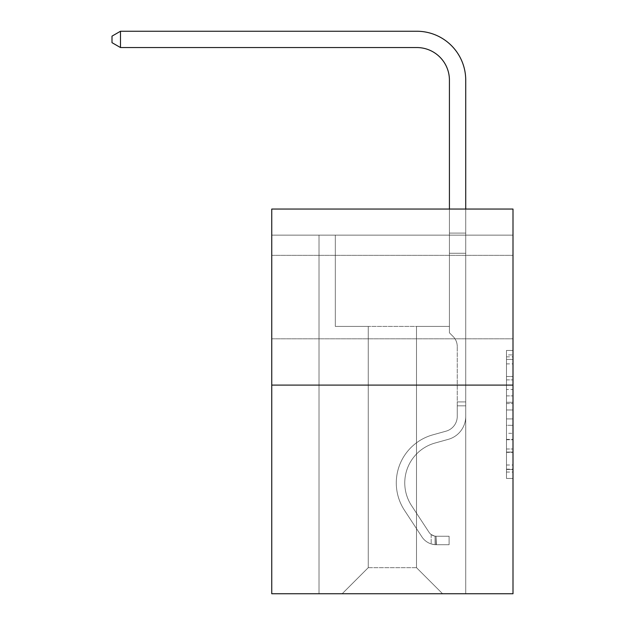 <?xml version="1.0" encoding="UTF-8"?>
<svg xmlns="http://www.w3.org/2000/svg" width="625" height="625" viewBox="0 0 625 625"><rect width="100%" height="100%" fill="white"/><g stroke="black" fill="none" stroke-linecap="round" stroke-linejoin="round"><path stroke-width="0.47" stroke-dasharray="3.12 2.34" d="M506.477 389.484L506.477 409.961L513 409.961L513 472.047L513 356.844L513 409.961L506.477 409.961L506.477 354.922L506.477 478.445L506.477 350.445L506.477 469.484L513 469.484L506.477 469.484L513 469.484L506.477 469.484L506.477 449.008L506.477 478.445L513 478.445L513 350.445L513 469.164L513 418.922L506.477 418.922L513 418.922L513 449.008L513 359.406L506.477 359.406L513 359.406L513 478.445L513 356.844L513 478.445L506.477 478.445L506.477 350.445L513 350.445L513 356.844L513 350.445L513 356.844L513 350.445L513 354.922L513 350.445L506.477 350.445L506.477 359.406L513 359.406L506.477 359.406L506.477 389.484L513 389.484M513 297.078L513 338.812L513 297.078M271.75 297.078L271.75 338.812L271.75 297.078M513 402.281L513 395.883L513 402.281L506.477 402.281L506.477 376.523L506.477 452.367L506.477 433.32L513 433.32L506.477 433.32L506.477 478.445L513 478.445L506.477 478.445L513 478.445L506.477 478.445L506.477 350.445L513 350.445L506.477 350.445L513 350.445L506.477 350.445L506.477 402.281L513 402.281M513 235.141L513 209.055L271.75 209.055L513 209.055L513 593.75L271.75 593.75L271.75 385.102L513 385.102L271.75 385.102L271.75 209.055L513 209.055L513 235.141L271.75 235.141L513 235.141M442.578 593.75L465.727 593.75L465.727 235.141L449.422 235.141L449.422 326.422L416.5 326.422L416.5 567.672L442.578 593.75L465.727 593.75L465.727 235.141L449.422 235.141L449.422 326.422L416.5 326.422L416.5 567.672L368.25 567.672L368.25 326.422L368.25 567.672L368.25 326.422L368.25 567.672L368.25 326.422L416.5 326.422L416.5 567.672L442.578 593.75L465.727 593.75L465.727 235.141L449.422 235.141L449.422 326.422L416.5 326.422L416.5 567.672L442.578 593.75L465.727 593.75L465.727 235.141L449.422 235.141L449.422 326.422L416.5 326.422L416.5 567.672L442.578 593.75L465.727 593.75L465.727 235.141L449.422 235.141L449.422 326.422L416.5 326.422L416.5 567.672L442.578 593.75L465.727 593.75L465.727 235.141L449.422 235.141L449.422 326.422L416.5 326.422L416.5 567.672L442.578 593.75L465.727 593.75L465.727 235.141L449.422 235.141L449.422 326.422L416.5 326.422L416.5 567.672L442.578 593.75L465.727 593.75L465.727 235.141L449.422 235.141L449.422 326.422L416.5 326.422L416.5 567.672L442.578 593.75L465.727 593.75L465.727 235.141L449.422 235.141L449.422 326.422L416.5 326.422L416.5 567.672L442.578 593.75L465.727 593.75L465.727 235.141L449.422 235.141L449.422 326.422L416.5 326.422L416.5 567.672L442.578 593.75L465.727 593.75L465.727 235.141L449.422 235.141L449.422 326.422L416.5 326.422L416.5 567.672L442.578 593.75L465.727 593.75L465.727 235.141L449.422 235.141L449.422 326.422L416.5 326.422L416.5 567.672L442.578 593.75L465.727 593.75L465.727 235.141L449.422 235.141L449.422 326.422L416.5 326.422L416.5 567.672L442.578 593.75L465.727 593.75L465.727 235.141L449.422 235.141L449.422 326.422L416.5 326.422L416.5 567.672L442.578 593.75L465.727 593.75L465.727 235.141L449.422 235.141L449.422 326.422L416.5 326.422L416.5 567.672L442.578 593.75L342.164 593.75L465.727 593.75L465.727 235.141L449.422 235.141L449.422 326.422L416.5 326.422L416.5 567.672L442.578 593.75L416.5 567.672L416.5 326.422L335.32 326.422L335.32 235.141L319.023 235.141L319.023 593.75L342.164 593.75L368.25 567.672L368.25 326.422L335.32 326.422L335.32 235.141L319.023 235.141L319.023 593.75L342.164 593.75L368.25 567.672L368.25 326.422L335.32 326.422L335.32 235.141L319.023 235.141L319.023 593.75L342.164 593.75L368.25 567.672L368.25 326.422L335.32 326.422L335.32 235.141L319.023 235.141L319.023 593.75L342.164 593.75L368.25 567.672L368.25 326.422L335.32 326.422L335.32 235.141L319.023 235.141L319.023 593.75L342.164 593.75L368.25 567.672L368.25 326.422L335.32 326.422L335.32 235.141L319.023 235.141L319.023 593.75L342.164 593.75L368.25 567.672L368.25 326.422L335.32 326.422L335.32 235.141L319.023 235.141L319.023 593.75L342.164 593.75L368.25 567.672L368.25 326.422L335.32 326.422L335.32 235.141L319.023 235.141L319.023 593.75L342.164 593.75L368.25 567.672L368.25 326.422L335.32 326.422L335.32 235.141L319.023 235.141L319.023 593.75L342.164 593.75L368.25 567.672L368.25 326.422L335.32 326.422L335.32 235.141L319.023 235.141L319.023 593.75L342.164 593.75L368.25 567.672L368.25 326.422L335.32 326.422L335.32 235.141L319.023 235.141L319.023 593.75L342.164 593.75L368.25 567.672L368.25 326.422L335.32 326.422L335.32 235.141L319.023 235.141L319.023 593.75L342.164 593.75L368.25 567.672L368.25 326.422L335.32 326.422L335.32 235.141L319.023 235.141L319.023 593.75L342.164 593.75L368.25 567.672L416.5 567.672L442.578 593.75M319.023 593.75L342.164 593.75L368.25 567.672L368.25 326.422L335.32 326.422L335.32 235.141L319.023 235.141L319.023 593.75L342.164 593.75L368.25 567.672L342.164 593.75L368.25 567.672L342.164 593.75L319.023 593.75L319.023 235.141L319.023 593.75M335.32 235.141L319.023 235.141L335.32 235.141L335.32 326.422L335.32 235.141M271.75 235.141L271.75 209.055L271.75 235.141M368.25 326.422L335.32 326.422L368.25 326.422M271.75 385.102L513 385.102M506.477 409.961L513 409.961L506.477 409.961M506.477 354.922L506.477 350.445L506.477 354.922L513 354.922L506.477 354.922M506.477 452.047L506.477 425.32L506.477 452.047L513 452.047L506.477 452.047M506.477 425.32L506.477 418.922L513 418.922L506.477 418.922L506.477 425.32L513 425.32L506.477 425.32M506.477 376.523L506.477 359.406L506.477 376.523L513 376.523L506.477 376.523M506.477 350.445L513 350.445L506.477 350.445L506.477 356.844L506.477 350.445L513 350.445M506.477 478.445L513 478.445L506.477 478.445L506.477 472.047L506.477 478.445M120.477 47.547L112 42.664L112 36.141L120.477 31.25L112 36.141L120.477 31.25L416.82 31.25A48.898 48.898 0 0 1 465.727 80.148L465.727 233.094L449.422 233.094L449.422 80.148L449.422 332.812L453.102 336.484A14.164 14.164 0 0 1 457.25 346.5L457.25 416.406A15.32 15.32 0 0 1 446.039 431.172A15.32 15.32 0 0 0 457.25 416.406A15.32 15.32 0 0 1 446.039 431.172A15.32 15.32 0 0 0 457.25 416.406L457.25 346.5A14.164 14.164 0 0 0 453.102 336.484L449.422 332.812L449.422 233.094L449.422 332.812L453.102 336.484L449.422 332.812L449.422 233.094L449.422 332.812L449.422 233.094L449.422 253.266L465.727 253.266L465.727 416.406L465.727 401.922L457.25 401.922L465.727 401.922L457.25 401.922L465.727 401.922L457.25 401.922L457.25 416.406A15.32 15.32 0 0 1 446.039 431.172A15.32 15.32 0 0 0 457.25 416.406L457.25 401.922L457.25 416.406A15.32 15.32 0 0 1 446.039 431.172A15.32 15.32 0 0 0 457.25 416.406A15.32 15.32 0 0 1 446.039 431.172A15.32 15.32 0 0 0 457.25 416.406L457.25 401.922L457.25 416.406A15.32 15.32 0 0 1 446.039 431.172A15.32 15.32 0 0 0 457.25 416.406L457.25 401.922L457.25 416.406A15.32 15.32 0 0 1 446.039 431.172A15.32 15.32 0 0 0 457.25 416.406A15.32 15.32 0 0 1 446.039 431.172A15.32 15.32 0 0 0 457.25 416.406L457.25 401.922L457.25 416.406A15.32 15.32 0 0 1 446.039 431.172L432.773 434.867L446.039 431.172A15.32 15.32 0 0 0 457.25 416.406A15.32 15.32 0 0 1 446.039 431.172L432.773 434.867L446.039 431.172A15.32 15.32 0 0 0 457.25 416.406A15.32 15.32 0 0 1 446.039 431.172L432.773 434.867L446.039 431.172A15.32 15.32 0 0 0 457.25 416.406L457.25 401.922L457.25 416.406A15.32 15.32 0 0 1 446.039 431.172L432.773 434.867L446.039 431.172A15.32 15.32 0 0 0 457.25 416.406A15.32 15.32 0 0 1 446.039 431.172L432.773 434.867L446.039 431.172A15.32 15.32 0 0 0 457.25 416.406A15.32 15.32 0 0 1 446.039 431.172L432.773 434.867A49.883 49.883 0 0 0 404.461 510.273A49.883 49.883 0 0 1 432.773 434.867L446.039 431.172L432.773 434.867A49.883 49.883 0 0 0 404.461 510.273A49.883 49.883 0 0 1 432.773 434.867A49.883 49.883 0 0 0 404.461 510.273A49.883 49.883 0 0 1 432.773 434.867L446.039 431.172L432.773 434.867A49.883 49.883 0 0 0 404.461 510.273A49.883 49.883 0 0 1 432.773 434.867L446.039 431.172A15.32 15.32 0 0 0 457.25 416.406L457.25 401.922L457.25 416.406A15.32 15.32 0 0 1 446.039 431.172L432.773 434.867A49.883 49.883 0 0 0 404.461 510.273A49.883 49.883 0 0 1 432.773 434.867A49.883 49.883 0 0 0 404.461 510.273A49.883 49.883 0 0 1 432.773 434.867L446.039 431.172L432.773 434.867A49.883 49.883 0 0 0 404.461 510.273A49.883 49.883 0 0 1 432.773 434.867L446.039 431.172L432.773 434.867A49.883 49.883 0 0 0 404.461 510.273A49.883 49.883 0 0 1 432.773 434.867A49.883 49.883 0 0 0 404.461 510.273L421.938 536.914L404.461 510.273A49.883 49.883 0 0 1 432.773 434.867A49.883 49.883 0 0 0 404.461 510.273L421.938 536.914L404.461 510.273A49.883 49.883 0 0 1 432.773 434.867L446.039 431.172A15.32 15.32 0 0 0 457.25 416.406A15.32 15.32 0 0 1 446.039 431.172L432.773 434.867A49.883 49.883 0 0 0 404.461 510.273L421.938 536.914L404.461 510.273A49.883 49.883 0 0 1 432.773 434.867A49.883 49.883 0 0 0 404.461 510.273L421.938 536.914L404.461 510.273A49.883 49.883 0 0 1 432.773 434.867A49.883 49.883 0 0 0 404.461 510.273L421.938 536.914A17.281 17.281 0 0 0 431.172 543.914C436.195 544.977 436.195 544.977 431.172 543.914C436.195 544.977 436.195 544.977 431.172 543.914A17.281 17.281 0 0 1 421.938 536.914L404.461 510.273A49.883 49.883 0 0 1 432.773 434.867L446.039 431.172L432.773 434.867A49.883 49.883 0 0 0 404.461 510.273L421.938 536.914A17.281 17.281 0 0 0 436.055 544.711A17.281 17.281 0 0 1 421.938 536.914A17.281 17.281 0 0 0 431.172 543.914C436.195 544.977 436.195 544.977 431.172 543.914C436.195 544.977 436.195 544.977 431.172 543.914A17.281 17.281 0 0 1 421.938 536.914L404.461 510.273L421.938 536.914A17.281 17.281 0 0 0 436.055 544.711A17.281 17.281 0 0 1 421.938 536.914A17.281 17.281 0 0 0 431.172 543.914C436.195 544.977 436.195 544.977 431.172 543.914C436.195 544.977 436.195 544.977 431.172 543.914A17.281 17.281 0 0 1 421.938 536.914L404.461 510.273L421.938 536.914A17.281 17.281 0 0 0 436.055 544.711A17.281 17.281 0 0 1 421.938 536.914A17.281 17.281 0 0 0 431.172 543.914C436.195 544.977 436.195 544.977 431.172 543.914C436.195 544.977 436.195 544.977 431.172 543.914A17.281 17.281 0 0 1 421.938 536.914L404.461 510.273A49.883 49.883 0 0 1 432.773 434.867A49.883 49.883 0 0 0 404.461 510.273L421.938 536.914A17.281 17.281 0 0 0 436.055 544.711A17.281 17.281 0 0 1 421.938 536.914A17.281 17.281 0 0 0 431.172 543.914C436.195 544.977 436.195 544.977 431.172 543.914C436.195 544.977 436.195 544.977 431.172 543.914A17.281 17.281 0 0 1 421.938 536.914L404.461 510.273L421.938 536.914A17.281 17.281 0 0 0 436.055 544.711A17.281 17.281 0 0 1 421.938 536.914A17.281 17.281 0 0 0 431.172 543.914C436.195 544.977 436.195 544.977 431.172 543.914C436.195 544.977 436.195 544.977 431.172 543.914A17.281 17.281 0 0 1 421.938 536.914L404.461 510.273L421.938 536.914A17.281 17.281 0 0 0 436.055 544.711A17.281 17.281 0 0 1 421.938 536.914A17.281 17.281 0 0 0 431.172 543.914C436.195 544.977 436.195 544.977 431.172 543.914C436.195 544.977 436.195 544.977 431.172 543.914A17.281 17.281 0 0 1 421.938 536.914L404.461 510.273A49.883 49.883 0 0 1 432.773 434.867A49.883 49.883 0 0 0 404.461 510.273L421.938 536.914A17.281 17.281 0 0 0 436.055 544.711A17.281 17.281 0 0 1 421.938 536.914A17.281 17.281 0 0 0 431.172 543.914C436.195 544.977 436.195 544.977 431.172 543.914C436.195 544.977 436.195 544.977 431.172 543.914A17.281 17.281 0 0 1 421.938 536.914L404.461 510.273L421.938 536.914A17.281 17.281 0 0 0 436.055 544.711L449.102 544.719L436.055 544.711A17.281 17.281 0 0 1 421.938 536.914L404.461 510.273A49.883 49.883 0 0 1 432.773 434.867L446.039 431.172A15.32 15.32 0 0 0 457.25 416.406L457.25 401.922L457.25 405.836L457.25 401.922L465.727 401.922L465.727 416.406A23.797 23.797 0 0 1 448.312 439.336A23.797 23.797 0 0 0 465.727 416.406A23.797 23.797 0 0 1 448.312 439.336A23.797 23.797 0 0 0 465.727 416.406L465.727 405.836L465.727 416.406A23.797 23.797 0 0 1 448.312 439.336A23.797 23.797 0 0 0 465.727 416.406A23.797 23.797 0 0 1 448.312 439.336A23.797 23.797 0 0 0 465.727 416.406A23.797 23.797 0 0 1 448.312 439.336A23.797 23.797 0 0 0 465.727 416.406A23.797 23.797 0 0 1 448.312 439.336A23.797 23.797 0 0 0 465.727 416.406A23.797 23.797 0 0 1 448.312 439.336A23.797 23.797 0 0 0 465.727 416.406A23.797 23.797 0 0 1 448.312 439.336A23.797 23.797 0 0 0 465.727 416.406A23.797 23.797 0 0 1 448.312 439.336L435.047 443.031L448.312 439.336A23.797 23.797 0 0 0 465.727 416.406A23.797 23.797 0 0 1 448.312 439.336L435.047 443.031L448.312 439.336A23.797 23.797 0 0 0 465.727 416.406A23.797 23.797 0 0 1 448.312 439.336L435.047 443.031A41.406 41.406 0 0 0 411.547 505.625A41.406 41.406 0 0 1 435.047 443.031A41.406 41.406 0 0 0 411.547 505.625A41.406 41.406 0 0 1 435.047 443.031L448.312 439.336L435.047 443.031A41.406 41.406 0 0 0 411.547 505.625A41.406 41.406 0 0 1 435.047 443.031L448.312 439.336L435.047 443.031A41.406 41.406 0 0 0 411.547 505.625A41.406 41.406 0 0 1 435.047 443.031A41.406 41.406 0 0 0 411.547 505.625A41.406 41.406 0 0 1 435.047 443.031L448.312 439.336L435.047 443.031A41.406 41.406 0 0 0 411.547 505.625A41.406 41.406 0 0 1 435.047 443.031L448.312 439.336L435.047 443.031A41.406 41.406 0 0 0 411.547 505.625A41.406 41.406 0 0 1 435.047 443.031A41.406 41.406 0 0 0 411.547 505.625A41.406 41.406 0 0 1 435.047 443.031L448.312 439.336L435.047 443.031A41.406 41.406 0 0 0 411.547 505.625L429.023 532.266L411.547 505.625A41.406 41.406 0 0 1 435.047 443.031A41.406 41.406 0 0 0 411.547 505.625L429.023 532.266L411.547 505.625A41.406 41.406 0 0 1 435.047 443.031A41.406 41.406 0 0 0 411.547 505.625L429.023 532.266L411.547 505.625A41.406 41.406 0 0 1 435.047 443.031L448.312 439.336L435.047 443.031A41.406 41.406 0 0 0 411.547 505.625L429.023 532.266L411.547 505.625A41.406 41.406 0 0 1 435.047 443.031A41.406 41.406 0 0 0 411.547 505.625L429.023 532.266A8.805 8.805 0 0 0 431.172 534.531C436.109 536.797 436.109 536.797 431.172 534.531C436.109 536.797 436.109 536.797 431.172 534.531A8.805 8.805 0 0 1 429.023 532.266L411.547 505.625A41.406 41.406 0 0 1 435.047 443.031A41.406 41.406 0 0 0 411.547 505.625L429.023 532.266A8.805 8.805 0 0 0 436.055 536.234A8.805 8.805 0 0 1 429.023 532.266A8.805 8.805 0 0 0 431.172 534.531C436.109 536.797 436.109 536.797 431.172 534.531C436.109 536.797 436.109 536.797 431.172 534.531A8.805 8.805 0 0 1 429.023 532.266L411.547 505.625L429.023 532.266A8.805 8.805 0 0 0 436.055 536.234A8.805 8.805 0 0 1 429.023 532.266A8.805 8.805 0 0 0 431.172 534.531C436.109 536.797 436.109 536.797 431.172 534.531C436.109 536.797 436.109 536.797 431.172 534.531A8.805 8.805 0 0 1 429.023 532.266L411.547 505.625L429.023 532.266A8.805 8.805 0 0 0 436.055 536.234A8.805 8.805 0 0 1 429.023 532.266A8.805 8.805 0 0 0 431.172 534.531C436.109 536.797 436.109 536.797 431.172 534.531C436.109 536.797 436.109 536.797 431.172 534.531A8.805 8.805 0 0 1 429.023 532.266L411.547 505.625A41.406 41.406 0 0 1 435.047 443.031A41.406 41.406 0 0 0 411.547 505.625L429.023 532.266A8.805 8.805 0 0 0 436.055 536.234A8.805 8.805 0 0 1 429.023 532.266A8.805 8.805 0 0 0 431.172 534.531C436.109 536.797 436.109 536.797 431.172 534.531C436.109 536.797 436.109 536.797 431.172 534.531A8.805 8.805 0 0 1 429.023 532.266L411.547 505.625L429.023 532.266A8.805 8.805 0 0 0 436.055 536.234A8.805 8.805 0 0 1 429.023 532.266A8.805 8.805 0 0 0 431.172 534.531C436.109 536.797 436.109 536.797 431.172 534.531C436.109 536.797 436.109 536.797 431.172 534.531A8.805 8.805 0 0 1 429.023 532.266L411.547 505.625L429.023 532.266A8.805 8.805 0 0 0 436.055 536.234A8.805 8.805 0 0 1 429.023 532.266A8.805 8.805 0 0 0 431.172 534.531C436.109 536.797 436.109 536.797 431.172 534.531C436.109 536.797 436.109 536.797 431.172 534.531A8.805 8.805 0 0 1 429.023 532.266L411.547 505.625A41.406 41.406 0 0 1 435.047 443.031A41.406 41.406 0 0 0 411.547 505.625L429.023 532.266A8.805 8.805 0 0 0 436.055 536.234A8.805 8.805 0 0 1 429.023 532.266A8.805 8.805 0 0 0 431.172 534.531A8.805 8.805 0 0 1 429.023 532.266L411.547 505.625L429.023 532.266A8.805 8.805 0 0 0 436.055 536.234L449.102 536.242L449.102 544.719L449.102 536.242L436.055 536.234L436.383 544.719L449.102 544.719L436.055 544.711L436.055 536.234L449.102 536.242L449.102 544.719L449.102 536.242L436.055 536.234L436.383 544.719L449.102 544.719L436.055 544.711L436.055 536.234L449.102 536.242L449.102 544.719L449.102 536.242L436.055 536.234L436.383 544.719L449.102 544.719L436.055 544.711L436.055 536.234L449.102 536.242L449.102 544.719L449.102 536.242L436.055 536.234L436.383 544.719L449.102 544.719L436.055 544.711L436.055 536.234L449.102 536.242L449.102 544.719L449.102 536.242L436.055 536.234L436.383 544.719L449.102 544.719L436.055 544.711L436.055 536.234L449.102 536.242L449.102 544.719L449.102 536.242L436.055 536.234L436.383 544.719L449.102 544.719L436.055 544.711L436.055 536.234L449.102 536.242L449.102 544.719L449.102 536.242L436.055 536.234L436.383 544.719L449.102 544.719L436.055 544.711L436.055 536.234L449.102 536.242L436.055 536.234L436.055 544.711L436.055 536.234A8.805 8.805 0 0 1 429.023 532.266L411.547 505.625A41.406 41.406 0 0 1 435.047 443.031L448.312 439.336A23.797 23.797 0 0 0 465.727 416.406L465.727 233.094L465.727 253.266L465.727 233.094L449.422 233.094L449.422 80.148A32.602 32.602 0 0 0 416.82 47.547L120.477 47.547L120.477 31.25L416.82 31.25A48.898 48.898 0 0 1 465.727 80.148L465.727 253.266L465.727 233.094L449.422 233.094L449.422 253.266L465.727 253.266L465.727 233.094L465.727 253.266L465.727 233.094L449.422 233.094L449.422 80.148A32.602 32.602 0 0 0 416.82 47.547L120.477 47.547L112 42.664L112 36.141L112 42.664L120.477 47.547L120.477 31.25L120.477 47.547L112 42.664L112 36.141L120.477 31.25L112 36.141L112 42.664L120.477 47.547L120.477 31.25L416.82 31.25A48.898 48.898 0 0 1 465.727 80.148L465.727 253.266L465.727 233.094L449.422 233.094L465.727 233.094L465.727 253.266L465.727 233.094L449.422 233.094L449.422 80.148A32.602 32.602 0 0 0 416.82 47.547L120.477 47.547L112 42.664L112 36.141L120.477 31.25L120.477 47.547L120.477 31.25L112 36.141L112 42.664L120.477 47.547L112 42.664L112 36.141L120.477 31.25L416.82 31.25A48.898 48.898 0 0 1 465.727 80.148L465.727 253.266L465.727 233.094L449.422 233.094L449.422 332.812L453.102 336.484A14.164 14.164 0 0 1 457.25 346.5A14.164 14.164 0 0 0 453.102 336.484L449.422 332.812L449.422 253.266L465.727 253.266L465.727 416.406A23.797 23.797 0 0 1 448.312 439.336A23.797 23.797 0 0 0 465.727 416.406L465.727 253.266L449.422 253.266L449.422 80.148A32.602 32.602 0 0 0 416.82 47.547L120.477 47.547L120.477 31.25L120.477 47.547L112 42.664L120.477 47.547L120.477 31.25L112 36.141L112 42.664L112 36.141L120.477 31.25L416.82 31.25A48.898 48.898 0 0 1 465.727 80.148L465.727 253.266L449.422 253.266L449.422 332.812L453.102 336.484A14.164 14.164 0 0 1 457.25 346.5A14.164 14.164 0 0 0 453.102 336.484L449.422 332.812L449.422 233.094L465.727 233.094L449.422 233.094L449.422 80.148A32.602 32.602 0 0 0 416.82 47.547L120.477 47.547L112 42.664L120.477 47.547L120.477 31.25L120.477 47.547L112 42.664L112 36.141L112 42.664L120.477 47.547L120.477 31.25L112 36.141L120.477 31.25L416.82 31.25A48.898 48.898 0 0 1 465.727 80.148L465.727 416.406A23.797 23.797 0 0 1 448.312 439.336A23.797 23.797 0 0 0 465.727 416.406L465.727 253.266L449.422 253.266L449.422 332.812L453.102 336.484A14.164 14.164 0 0 1 457.25 346.5A14.164 14.164 0 0 0 453.102 336.484L449.422 332.812L449.422 253.266L465.727 253.266L465.727 416.406A23.797 23.797 0 0 1 448.312 439.336A23.797 23.797 0 0 0 465.727 416.406L465.727 253.266L449.422 253.266L449.422 233.094L449.422 332.812L453.102 336.484A14.164 14.164 0 0 1 457.25 346.5A14.164 14.164 0 0 0 453.102 336.484L449.422 332.812L449.422 253.266L465.727 253.266L465.727 416.406A23.797 23.797 0 0 1 448.312 439.336L435.047 443.031L448.312 439.336A23.797 23.797 0 0 0 465.727 416.406L465.727 253.266L449.422 253.266L449.422 80.148A32.602 32.602 0 0 0 416.82 47.547L120.477 47.547L416.82 47.547L120.477 47.547L416.82 47.547L120.477 47.547L120.477 31.25L112 36.141L112 42.664L112 36.141L120.477 31.25L416.82 31.25A48.898 48.898 0 0 1 465.727 80.148L465.727 233.094L449.422 233.094L465.727 233.094L465.727 80.148L465.727 233.094L449.422 233.094L449.422 80.148A32.602 32.602 0 0 0 416.82 47.547L120.477 47.547L416.82 47.547L120.477 47.547L120.477 31.25L112 36.141L112 42.664L120.477 47.547L416.82 47.547L120.477 47.547L120.477 31.25L416.82 31.25A48.898 48.898 0 0 1 465.727 80.148L465.727 233.094L465.727 80.148L465.727 233.094L449.422 233.094L449.422 332.812L453.102 336.484A14.164 14.164 0 0 1 457.25 346.5A14.164 14.164 0 0 0 453.102 336.484L449.422 332.812L449.422 253.266L465.727 253.266L465.727 416.406A23.797 23.797 0 0 1 448.312 439.336A23.797 23.797 0 0 0 465.727 416.406L465.727 253.266L449.422 253.266L449.422 80.148A32.602 32.602 0 0 0 416.82 47.547M416.82 31.25A48.898 48.898 0 0 1 465.727 80.148A48.898 48.898 0 0 0 416.82 31.25A48.898 48.898 0 0 1 465.727 80.148A48.898 48.898 0 0 0 416.82 31.25A48.898 48.898 0 0 1 465.727 80.148A48.898 48.898 0 0 0 416.82 31.25A48.898 48.898 0 0 1 465.727 80.148L465.727 233.094L465.727 80.148L465.727 233.094L449.422 233.094L449.422 80.148M457.25 416.406L457.25 346.5A14.164 14.164 0 0 0 453.102 336.484A14.164 14.164 0 0 1 457.25 346.5A14.164 14.164 0 0 0 453.102 336.484A14.164 14.164 0 0 1 457.25 346.5L457.25 416.406M457.25 401.922L465.727 401.922L465.727 405.836L465.727 401.922L457.25 401.922M465.727 416.406L465.727 253.266L449.422 253.266L465.727 253.266L465.727 416.406L465.727 253.266L449.422 253.266L465.727 253.266L465.727 416.406M449.422 332.812L453.102 336.484L449.422 332.812M465.727 209.055L465.727 233.094L449.422 233.094L449.422 209.055M431.172 534.531C436.109 536.797 436.109 536.797 431.172 534.531C436.109 536.797 436.109 536.797 431.172 534.531L431.172 543.914L431.172 534.531M449.102 544.719L449.102 536.242L449.102 544.719M506.477 449.008L513 449.008L506.477 449.008M506.477 439.406L513 439.406M506.477 379.883L513 379.883L506.477 379.883M506.477 356.844L513 356.844M506.477 472.047L513 472.047M506.477 465.008L513 465.008M506.477 363.883L513 363.883M506.477 403.562L513 403.562L506.477 403.562M506.477 439.727L513 439.727L506.477 439.727M506.477 452.367L513 452.367L506.477 452.367M506.477 395.883L513 395.883L506.477 395.883M457.25 405.836L465.727 405.836L457.25 405.836M271.75 255.352L513 255.352L271.75 255.352M271.75 338.812L513 338.812L271.75 338.812M506.477 469.164L513 469.164M506.477 469.484L513 469.484M506.477 359.406L513 359.406M435.078 536.141L435.078 544.672L435.078 536.141"/><path stroke-width="0.94" d="M513 385.102L513 209.055L271.75 209.055L271.75 593.75L513 593.75L513 385.102L271.75 385.102M449.422 209.055L449.422 80.148A32.602 32.602 0 0 0 416.82 47.547L120.477 47.547L112 42.664L112 36.141L120.477 31.25L416.82 31.25A48.898 48.898 0 0 1 465.727 80.148L465.727 209.055M449.422 80.148A32.602 32.602 0 0 0 416.82 47.547A32.602 32.602 0 0 1 449.422 80.148A32.602 32.602 0 0 0 416.82 47.547A32.602 32.602 0 0 1 449.422 80.148A32.602 32.602 0 0 0 416.82 47.547A32.602 32.602 0 0 1 449.422 80.148A32.602 32.602 0 0 0 416.82 47.547M120.477 47.547L120.477 31.25L416.82 31.25"/></g></svg>
